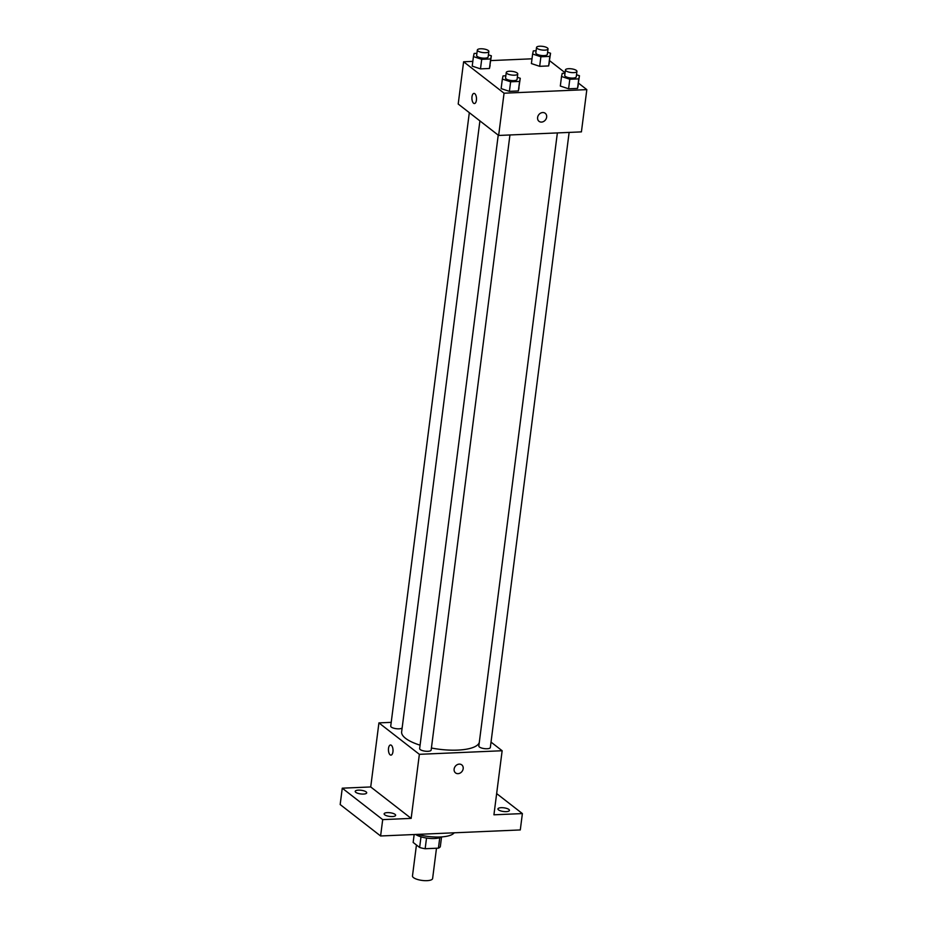 <?xml version="1.0" encoding="UTF-8"?>
<svg xmlns="http://www.w3.org/2000/svg" width="927" height="927" viewBox="0 0 927 927"><rect width="100%" height="100%" fill="white"/><g stroke="black" fill="none" stroke-linecap="round" stroke-linejoin="round"><path stroke-width="1.39" d="M416.443 844.995L412.48 875.934A10.151 3.233 7.3 0 0 413.488 877.614A10.151 3.233 7.3 0 0 424.612 880.65A10.151 3.233 7.3 0 0 432.619 878.506L436.49 848.228M439.769 837.684L438.425 848.147A13.778 4.392 7.3 0 0 440.325 846.583L441.565 836.919M438.425 848.147L425.157 848.726A13.778 4.392 7.3 0 1 419.63 847.475L413.152 842.434L414.16 834.532M426.524 838.043L425.157 848.726M420.997 836.826L419.63 847.475M441.414 836.919A14.496 4.623 -172.7 0 1 434.45 838.518A14.496 4.623 -172.7 0 1 415.62 834.462M417.498 834.381A26.095 8.32 7.3 0 0 454.184 832.794M496.652 793.582L522.388 813.582L520.29 829.943L380.603 835.98L340.174 804.543L342.26 788.182L370.719 786.953L411.159 818.39L382.7 819.619L380.603 835.98M522.388 813.582L493.929 814.81L502.144 750.743L419.363 754.323L411.159 818.39M454.126 769.086A5.075 4.229 -52.1 0 1 457.115 764.74A5.075 4.229 -52.1 0 1 461.773 764.891A5.075 4.229 -52.1 0 1 461.994 771.484A5.075 4.229 -52.1 0 1 455.539 772.898A5.075 4.229 -52.1 0 1 454.126 769.086M392.399 816.548A5.805 1.854 -172.7 0 1 384.126 813.848A5.805 1.854 -172.7 0 1 387.347 812.62A5.805 1.854 -172.7 0 1 395.632 815.32A5.805 1.854 -172.7 0 1 392.399 816.548M363.488 794.068A5.805 1.854 -172.7 0 1 355.203 791.368A5.805 1.854 -172.7 0 1 358.436 790.14A5.805 1.854 -172.7 0 1 366.71 792.84A5.805 1.854 -172.7 0 1 363.488 794.068M382.7 819.619L342.26 788.182M419.363 754.323L378.923 722.886L370.719 786.953M378.923 722.886L391.217 722.353M506.212 811.623A5.805 1.854 -172.7 0 1 497.938 808.923A5.805 1.854 -172.7 0 1 501.159 807.695A5.805 1.854 -172.7 0 1 509.444 810.395A5.805 1.854 -172.7 0 1 506.212 811.623M479.908 120.892L401.646 731.832A39.212 12.503 7.3 0 0 405.562 738.332A39.212 12.503 7.3 0 0 420.082 745.181M431.414 748.019A39.212 12.503 7.3 0 0 479.294 742.423M491.032 742.11L502.144 750.743M498.228 135.145L419.641 748.599A5.805 1.854 7.3 0 0 420.221 749.561A5.805 1.854 7.3 0 0 426.582 751.299A5.805 1.854 7.3 0 0 431.148 750.07L509.943 134.971M557.37 132.92L478.83 746.038A5.805 1.854 7.3 0 0 479.41 747A5.805 1.854 7.3 0 0 485.76 748.738A5.805 1.854 7.3 0 0 490.337 747.51L569.132 132.41M402.156 727.834A5.805 1.854 -172.7 0 1 395.864 728.645A5.805 1.854 -172.7 0 1 390.73 726.119L469.317 112.665M391.345 745.285A5.075 2.283 87.5 0 1 393.013 750.882A5.075 2.283 87.5 0 1 390.951 755.123A5.075 2.283 87.5 0 1 388.448 750.152A5.075 2.283 87.5 0 1 390.51 744.984A5.075 2.283 87.5 0 1 391.345 745.285M390.951 755.123A5.075 2.283 87.5 0 1 388.448 750.152A5.075 2.283 87.5 0 1 390.51 744.984M461.773 764.879A5.075 4.229 -52.1 0 1 461.994 771.484A5.075 4.229 -52.1 0 1 455.539 772.898M578.506 83.152L586.826 89.629L581.414 131.877L498.645 135.458L458.205 104.021L463.616 61.773L472.828 61.367M586.826 89.629L504.056 93.198L498.645 135.458M537.602 117.509A5.075 4.229 -52.1 0 1 540.592 113.164A5.075 4.229 -52.1 0 1 545.238 113.303A5.075 4.229 -52.1 0 1 545.47 119.907A5.075 4.229 -52.1 0 1 539.016 121.321A5.075 4.229 -52.1 0 1 537.602 117.509M549.317 62.793L548.633 65.933L539.665 66.315L531.403 63.569L539.665 66.315L548.633 65.933L550.545 53.245L549.85 56.396L540.893 56.779L532.619 54.021L533.315 50.881L536.107 50.765M519.05 87.822L518.355 90.962L509.398 91.356L501.125 88.598L509.398 91.356L518.355 90.962L520.267 78.285L519.583 81.425L510.626 81.808L502.353 79.062L503.037 75.921L505.829 75.794M549.595 60.672L565.088 72.723M490.742 60.591L532.005 58.807M504.056 93.198L463.616 61.773M578.228 85.272L577.544 88.413L568.587 88.795L560.314 86.037L568.587 88.795L577.544 88.413L579.456 75.724L578.772 78.865L569.804 79.258L561.53 76.501L562.226 73.36L565.018 73.245M490.14 65.353L489.444 68.494L480.487 68.876L472.214 66.13L480.487 68.876L489.444 68.494L491.356 55.805L490.673 58.946L481.704 59.34L473.442 56.582L474.126 53.442L476.918 53.326M474.809 93.708A5.075 2.283 87.5 0 1 476.49 99.293A5.075 2.283 87.5 0 1 474.415 103.546A5.075 2.283 87.5 0 1 471.913 98.575A5.075 2.283 87.5 0 1 473.987 93.407A5.075 2.283 87.5 0 1 474.809 93.708M474.427 103.546A5.075 2.283 87.5 0 1 471.924 98.575A5.075 2.283 87.5 0 1 473.987 93.407M545.238 113.303A5.075 4.229 -52.1 0 1 545.47 119.907A5.075 4.229 -52.1 0 1 539.004 121.321M488.425 54.832L491.356 55.805M477.347 50.012L476.64 55.458A5.805 1.854 7.3 0 0 477.22 56.42A5.805 1.854 7.3 0 0 483.581 58.158A5.805 1.854 7.3 0 0 488.147 56.929L488.853 51.483A5.805 1.854 7.3 0 0 483.326 48.911A5.805 1.854 7.3 0 0 477.347 50.012A5.805 1.854 7.3 0 0 477.926 50.962A5.805 1.854 7.3 0 0 484.276 52.7A5.805 1.854 7.3 0 0 488.853 51.483M490.673 58.946L489.444 68.494M481.704 59.34L480.487 68.876M473.442 56.582L472.214 66.13M547.602 52.271L550.545 53.245M536.524 47.451L535.829 52.897A5.805 1.854 7.3 0 0 536.409 53.859A5.805 1.854 7.3 0 0 542.758 55.597A5.805 1.854 7.3 0 0 547.336 54.38L548.031 48.922A5.805 1.854 7.3 0 0 542.515 46.35A5.805 1.854 7.3 0 0 536.524 47.451A5.805 1.854 7.3 0 0 537.104 48.413A5.805 1.854 7.3 0 0 543.465 50.139A5.805 1.854 7.3 0 0 548.031 48.922M549.85 56.396L548.633 65.933M540.893 56.779L539.665 66.315M532.619 54.021L531.403 63.569M517.336 77.312L520.267 78.285M506.258 72.48L505.563 77.938A5.805 1.854 7.3 0 0 506.142 78.899A5.805 1.854 7.3 0 0 512.492 80.626A5.805 1.854 7.3 0 0 517.069 79.409L517.764 73.951A5.805 1.854 7.3 0 0 512.249 71.379A5.805 1.854 7.3 0 0 506.258 72.48A5.805 1.854 7.3 0 0 506.837 73.442A5.805 1.854 7.3 0 0 513.187 75.18A5.805 1.854 7.3 0 0 517.764 73.951M519.583 81.425L518.355 90.962M510.626 81.808L509.398 91.356M502.353 79.062L501.125 88.598M576.513 74.751L579.456 75.724M565.435 69.919L564.74 75.377A5.805 1.854 7.3 0 0 565.319 76.338A5.805 1.854 7.3 0 0 571.681 78.077A5.805 1.854 7.3 0 0 576.246 76.848L576.942 71.402A5.805 1.854 7.3 0 0 571.426 68.83A5.805 1.854 7.3 0 0 565.435 69.919A5.805 1.854 7.3 0 0 566.026 70.881A5.805 1.854 7.3 0 0 572.376 72.619A5.805 1.854 7.3 0 0 576.942 71.402M578.772 78.865L577.544 88.413M569.804 79.258L568.587 88.795M561.53 76.501L560.314 86.037"/></g></svg>

